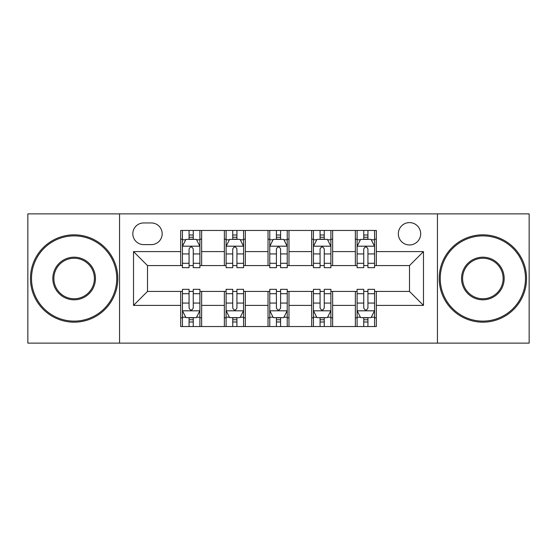 <?xml version="1.0" encoding="UTF-8"?>
<svg xmlns="http://www.w3.org/2000/svg" width="557" height="557" viewBox="0 0 557 557"><rect width="100%" height="100%" fill="white"/><g stroke="black" fill="none" stroke-linecap="round" stroke-linejoin="round"><path stroke-width="0.84" d="M409.499 222.605A11.182 11.182 0 0 0 398.325 233.787A11.182 11.182 0 0 0 409.499 244.962A11.182 11.182 0 0 0 420.681 233.787A11.182 11.182 0 0 0 409.499 222.605M437.447 343.126L529.15 343.126L529.15 213.874L437.447 213.874L437.447 343.126L119.553 343.126L119.553 213.874L27.85 213.874L27.85 343.126L119.553 343.126M143.657 244.614L151.344 244.614A10.827 10.827 0 0 0 162.171 233.787A10.827 10.827 0 0 0 151.344 222.953L143.657 222.953A10.827 10.827 0 0 0 132.824 233.787A10.827 10.827 0 0 0 143.657 244.614M437.447 213.874L119.553 213.874M180.684 305.396L133.527 305.396L133.527 251.604L180.684 251.604L180.684 265.578L147.501 265.578L147.501 291.422L180.684 291.422L180.684 326.534L376.316 326.534L376.316 291.422L409.499 291.422L409.499 265.578L376.316 265.578L376.316 251.604L423.473 251.604L423.473 305.396L376.316 305.396M376.316 251.604L376.316 230.466L180.684 230.466L180.684 251.604M355.352 230.466L355.352 265.578L357.1 265.578M363.742 265.578L367.933 265.578M374.569 265.578L376.316 265.578M355.352 265.578L330.9 265.578M311.69 230.466L311.69 265.578L313.431 265.578M320.073 265.578L324.265 265.578M311.69 265.578L287.231 265.578M268.021 230.466L268.021 265.578L269.769 265.578M276.404 265.578L280.596 265.578M268.021 265.578L243.569 265.578M224.353 230.466L224.353 265.578L226.1 265.578M232.735 265.578L236.927 265.578M224.353 265.578L199.9 265.578M180.684 265.578L182.431 265.578M189.067 265.578L193.258 265.578M180.684 291.422L182.431 291.422M189.067 291.422L193.258 291.422M199.9 291.422L201.648 291.422L201.648 326.534M226.1 291.422L201.648 291.422M232.735 291.422L236.927 291.422M243.569 291.422L245.31 291.422L245.31 326.534M269.769 291.422L245.31 291.422M276.404 291.422L280.596 291.422M287.231 291.422L288.979 291.422L288.979 326.534M313.431 291.422L288.979 291.422M320.073 291.422L324.265 291.422M330.9 291.422L332.647 291.422L332.647 326.534M357.1 291.422L332.647 291.422M363.742 291.422L367.933 291.422M374.569 291.422L376.316 291.422M201.648 230.466L201.648 265.578M180.684 239.197L182.431 239.197M189.067 239.197L193.258 239.197M199.9 239.197L201.648 239.197M180.684 317.803L182.431 317.803M189.067 317.803L193.258 317.803M199.9 317.803L201.648 317.803M224.353 291.422L224.353 326.534M245.31 230.466L245.31 265.578M224.353 239.197L226.1 239.197M232.735 239.197L236.927 239.197M243.569 239.197L245.31 239.197M224.353 317.803L226.1 317.803M232.735 317.803L236.927 317.803M243.569 317.803L245.31 317.803M268.021 291.422L268.021 326.534M268.021 317.803L269.769 317.803M276.404 317.803L280.596 317.803M287.231 317.803L288.979 317.803M288.979 230.466L288.979 265.578M268.021 239.197L269.769 239.197M276.404 239.197L280.596 239.197M287.231 239.197L288.979 239.197M311.69 291.422L311.69 326.534M311.69 317.803L313.431 317.803M320.073 317.803L324.265 317.803M330.9 317.803L332.647 317.803M332.647 230.466L332.647 265.578M311.69 239.197L313.431 239.197M320.073 239.197L324.265 239.197M330.9 239.197L332.647 239.197M355.352 291.422L355.352 326.534M355.352 317.803L357.1 317.803M363.742 317.803L367.933 317.803M374.569 317.803L376.316 317.803M355.352 239.197L357.1 239.197M363.742 239.197L367.933 239.197M374.569 239.197L376.316 239.197M147.501 265.578L133.527 251.604M147.501 291.422L133.527 305.396M423.473 251.604L409.499 265.578M423.473 305.396L409.499 291.422M193.258 235.005L189.067 235.005M199.9 263.294L193.258 263.294L193.258 267.673L199.9 267.673L199.9 246.361L196.405 239.371L185.927 239.371L182.431 246.361L182.431 267.673L189.067 267.673L189.067 263.294L182.431 263.294M182.431 246.361L182.431 230.466M199.9 246.361L199.9 230.466M189.067 239.371L189.067 230.466M193.258 230.466L193.258 239.371M193.258 263.294L193.258 248.979C191.866 246.291 190.466 246.291 189.067 248.979L189.067 263.294M189.067 321.995L193.258 321.995M182.431 293.706L189.067 293.706L189.067 289.327L182.431 289.327L182.431 310.639L185.927 317.629L196.405 317.629L199.9 310.639L199.9 289.327L193.258 289.327L193.258 293.706L199.9 293.706M199.9 310.639L199.9 326.534M182.431 310.639L182.431 326.534M193.258 317.629L193.258 326.534M189.067 326.534L189.067 317.629M189.067 293.706L189.067 308.021C190.466 310.709 191.866 310.709 193.258 308.021L193.258 293.706M236.927 235.005L232.735 235.005M243.569 263.294L236.927 263.294L236.927 267.673L243.569 267.673L243.569 246.361L240.074 239.371L229.595 239.371L226.1 246.361L226.1 267.673L232.735 267.673L232.735 263.294L226.1 263.294M226.1 246.361L226.1 230.466M243.569 246.361L243.569 230.466M232.735 239.371L232.735 230.466M236.927 230.466L236.927 239.371M236.927 263.294L236.927 248.979C235.534 246.291 234.135 246.291 232.735 248.979L232.735 263.294M280.596 235.005L276.404 235.005M287.231 263.294L280.596 263.294L280.596 267.673L287.231 267.673L287.231 246.361L283.743 239.371L273.257 239.371L269.769 246.361L269.769 267.673L276.404 267.673L276.404 263.294L269.769 263.294M269.769 246.361L269.769 230.466M287.231 246.361L287.231 230.466M276.404 239.371L276.404 230.466M280.596 230.466L280.596 239.371M280.596 263.294L280.596 248.979C279.203 246.291 277.804 246.291 276.404 248.979L276.404 263.294M324.265 235.005L320.073 235.005M330.9 263.294L324.265 263.294L324.265 267.673L330.9 267.673L330.9 246.361L327.405 239.371L316.926 239.371L313.431 246.361L313.431 267.673L320.073 267.673L320.073 263.294L313.431 263.294M313.431 246.361L313.431 230.466M330.9 246.361L330.9 230.466M320.073 239.371L320.073 230.466M324.265 230.466L324.265 239.371M324.265 263.294L324.265 248.979C322.865 246.291 321.473 246.291 320.073 248.979L320.073 263.294M232.735 321.995L236.927 321.995M226.1 293.706L232.735 293.706L232.735 289.327L226.1 289.327L226.1 310.639L229.595 317.629L240.074 317.629L243.569 310.639L243.569 289.327L236.927 289.327L236.927 293.706L243.569 293.706M243.569 310.639L243.569 326.534M226.1 310.639L226.1 326.534M236.927 317.629L236.927 326.534M232.735 326.534L232.735 317.629M232.735 293.706L232.735 308.021C234.135 310.709 235.527 310.709 236.927 308.021L236.927 293.706M276.404 321.995L280.596 321.995M269.769 293.706L276.404 293.706L276.404 289.327L269.769 289.327L269.769 310.639L273.257 317.629L283.743 317.629L287.231 310.639L287.231 289.327L280.596 289.327L280.596 293.706L287.231 293.706M287.231 310.639L287.231 326.534M269.769 310.639L269.769 326.534M280.596 317.629L280.596 326.534M276.404 326.534L276.404 317.629M276.404 293.706L276.404 308.021C277.797 310.709 279.196 310.709 280.596 308.021L280.596 293.706M320.073 321.995L324.265 321.995M313.431 293.706L320.073 293.706L320.073 289.327L313.431 289.327L313.431 310.639L316.926 317.629L327.405 317.629L330.9 310.639L330.9 289.327L324.265 289.327L324.265 293.706L330.9 293.706M330.9 310.639L330.9 326.534M313.431 310.639L313.431 326.534M324.265 317.629L324.265 326.534M320.073 326.534L320.073 317.629M320.073 293.706L320.073 308.021C321.466 310.709 322.865 310.709 324.265 308.021L324.265 293.706M367.933 235.005L363.742 235.005M374.569 263.294L367.933 263.294L367.933 267.673L374.569 267.673L374.569 246.361L371.073 239.371L360.595 239.371L357.1 246.361L357.1 267.673L363.742 267.673L363.742 263.294L357.1 263.294M357.1 246.361L357.1 230.466M374.569 246.361L374.569 230.466M363.742 239.371L363.742 230.466M367.933 230.466L367.933 239.371M367.933 263.294L367.933 248.979C366.534 246.291 365.134 246.291 363.742 248.979L363.742 263.294M363.742 321.995L367.933 321.995M357.1 293.706L363.742 293.706L363.742 289.327L357.1 289.327L357.1 310.639L360.595 317.629L371.073 317.629L374.569 310.639L374.569 289.327L367.933 289.327L367.933 293.706L374.569 293.706M374.569 310.639L374.569 326.534M357.1 310.639L357.1 326.534M367.933 317.629L367.933 326.534M363.742 326.534L363.742 317.629M363.742 293.706L363.742 308.021C365.134 310.709 366.534 310.709 367.933 308.021L367.933 293.706M74.137 235.883A42.617 42.617 0 0 0 31.519 278.5A42.617 42.617 0 0 0 74.137 321.117A42.617 42.617 0 0 0 116.754 278.5A42.617 42.617 0 0 0 74.137 235.883M74.137 322.169A43.669 43.669 0 0 1 30.468 278.5A43.669 43.669 0 0 1 74.137 234.831A43.669 43.669 0 0 1 117.805 278.5A43.669 43.669 0 0 1 74.137 322.169M74.137 257.188A21.312 21.312 0 0 1 95.449 278.5A21.312 21.312 0 0 1 74.137 299.812A21.312 21.312 0 0 1 52.824 278.5A21.312 21.312 0 0 1 74.137 257.188M74.137 298.761A20.261 20.261 0 0 0 94.398 278.5A20.261 20.261 0 0 0 74.137 258.239A20.261 20.261 0 0 0 53.876 278.5A20.261 20.261 0 0 0 74.137 298.761M482.863 235.883A42.617 42.617 0 0 0 440.246 278.5A42.617 42.617 0 0 0 482.863 321.117A42.617 42.617 0 0 0 525.481 278.5A42.617 42.617 0 0 0 482.863 235.883M482.863 322.169A43.669 43.669 0 0 1 439.195 278.5A43.669 43.669 0 0 1 482.863 234.831A43.669 43.669 0 0 1 526.532 278.5A43.669 43.669 0 0 1 482.863 322.169M482.863 257.188A21.312 21.312 0 0 1 504.176 278.5A21.312 21.312 0 0 1 482.863 299.812A21.312 21.312 0 0 1 461.551 278.5A21.312 21.312 0 0 1 482.863 257.188M482.863 298.761A20.261 20.261 0 0 0 503.124 278.5A20.261 20.261 0 0 0 482.863 258.239A20.261 20.261 0 0 0 462.602 278.5A20.261 20.261 0 0 0 482.863 298.761M224.353 305.396L201.648 305.396M224.353 251.604L201.648 251.604M268.021 251.604L245.31 251.604M268.021 305.396L245.31 305.396M311.69 251.604L288.979 251.604M311.69 305.396L288.979 305.396M355.352 251.604L332.647 251.604M355.352 305.396L332.647 305.396M199.81 246.187L182.522 246.187M182.431 239.795L185.718 239.795M196.614 239.795L199.9 239.795M189.067 253.929L182.431 253.929M199.9 253.929L193.258 253.929M193.258 237.233L189.067 237.233M182.522 310.813L199.81 310.813M199.9 317.205L196.614 317.205M185.718 317.205L182.431 317.205M193.258 303.071L199.9 303.071M182.431 303.071L189.067 303.071M189.067 319.767L193.258 319.767M243.479 246.187L226.184 246.187M226.1 239.795L229.387 239.795M240.283 239.795L243.569 239.795M232.735 253.929L226.1 253.929M243.569 253.929L236.927 253.929M236.927 237.233L232.735 237.233M287.147 246.187L269.853 246.187M269.769 239.795L273.048 239.795M283.952 239.795L287.231 239.795M276.404 253.929L269.769 253.929M287.231 253.929L280.596 253.929M280.596 237.233L276.404 237.233M330.816 246.187L313.521 246.187M313.431 239.795L316.717 239.795M327.613 239.795L330.9 239.795M320.073 253.929L313.431 253.929M330.9 253.929L324.265 253.929M324.265 237.233L320.073 237.233M226.184 310.813L243.479 310.813M243.569 317.205L240.283 317.205M229.387 317.205L226.1 317.205M236.927 303.071L243.569 303.071M226.1 303.071L232.735 303.071M232.735 319.767L236.927 319.767M269.853 310.813L287.147 310.813M287.231 317.205L283.952 317.205M273.048 317.205L269.769 317.205M280.596 303.071L287.231 303.071M269.769 303.071L276.404 303.071M276.404 319.767L280.596 319.767M313.521 310.813L330.816 310.813M330.9 317.205L327.613 317.205M316.717 317.205L313.431 317.205M324.265 303.071L330.9 303.071M313.431 303.071L320.073 303.071M320.073 319.767L324.265 319.767M374.478 246.187L357.19 246.187M357.1 239.795L360.386 239.795M371.282 239.795L374.569 239.795M363.742 253.929L357.1 253.929M374.569 253.929L367.933 253.929M367.933 237.233L363.742 237.233M357.19 310.813L374.478 310.813M374.569 317.205L371.282 317.205M360.386 317.205L357.1 317.205M367.933 303.071L374.569 303.071M357.1 303.071L363.742 303.071M363.742 319.767L367.933 319.767"/></g></svg>
